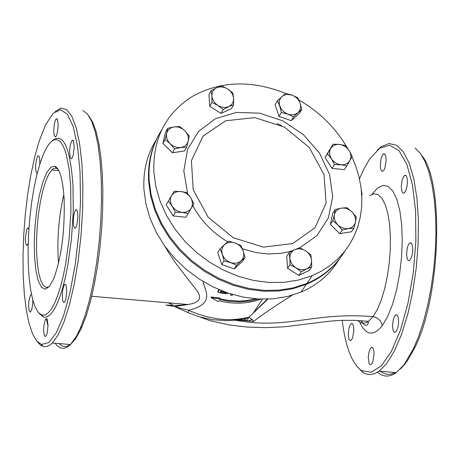 <?xml version="1.0" encoding="UTF-8"?>
<svg xmlns="http://www.w3.org/2000/svg" width="460" height="460" viewBox="0 0 460 460"><rect width="100%" height="100%" fill="white"/><g stroke="black" fill="none" stroke-linecap="round" stroke-linejoin="round"><path stroke-width="0.69" d="M285.591 93.432C251.712 79.913 220.731 80.851 192.636 96.255C165.813 113.171 152.881 138.356 153.835 171.804L155.819 186.449L160.034 201.043L166.382 215.257L174.725 228.781L184.886 241.31L196.638 252.569L209.72 262.309L223.847 270.325L238.694 276.431L253.943 280.514L269.249 282.48L284.291 282.302L298.735 279.985L312.277 275.603L321.287 271.233L329.584 265.897L337.077 259.658L343.695 252.592L349.364 244.777L354.027 236.302L357.638 227.257L360.157 217.747L361.572 207.868L361.853 197.737L361.019 187.456L359.065 177.14L356.028 166.894L351.934 156.831M347.415 148.068C335.742 127.955 319.55 111.924 298.839 99.969M164.927 246.353L169.412 253.839L176.594 264.437L197.3 291.145C202.193 298.425 199.077 302.875 187.95 304.497L177.117 305.457L165.882 305.084L174.662 306.607L188.473 312.794L209.679 320.545L228.85 324.875L247.256 327.072L265.834 327.652L284.43 326.796L330.05 321.155L340.302 320.378L354.551 320.344L368.552 321.327L366.085 322.713L363.664 323.248L360.559 322.615L357.667 320.488M248.348 320.948L252.126 319.372L253.615 321.419L237.969 320.045L241.143 320.321L244.271 319.792L248.923 317.308L243.334 318.297C226.395 321.471 208.167 318.815 188.646 310.327L174.662 306.607M234.358 320.2L238.585 320.637L242.546 318.941L232.346 320.39L227.05 320.672L212.227 319.711L199.163 316.733L188.048 312.61L188.646 310.327L195.483 308.246L199.703 306.291L203.297 303.738L205.769 300.512L206.758 296.752L206.5 292.709L202.843 281.347M237.969 320.045L236.607 319.93M252.126 319.372L248.923 317.308L267.835 299.132M267.3 299.149L253.356 312.858M219.426 289.823L217.942 292.157L217.885 291.278L218.943 289.616M231.207 294.101L230.512 295.182L230.702 293.946M211.335 297.062L219.845 298.011L219.903 298.873L211.272 297.815L218.184 301.559L218.684 300.777C233.68 304.44 247.75 303.887 260.895 299.132M219.897 298.759L227.769 300.305L238.217 301.07L245.899 300.667L255.743 298.839M253.615 321.419C262.487 314.531 275.35 305.802 292.221 295.234M217.942 292.157L221.059 293.101L226.165 293.79L228.534 293.25M226.878 292.686L225.584 292.916L220.213 291.985L221.139 290.53M225.584 292.916L225.544 292.215M220.673 291.266L225.17 292.077M230.512 295.182L232.173 295.423L232.731 294.555M258.342 299.017L250.458 300.903L239.43 301.915L228.062 301.185L219.495 299.506L219.903 298.873M172.368 304.52L167.929 302.789M342.2 320.304C345.523 347.064 351.992 363.837 361.606 370.628L371.174 372.312L381.328 365.838L391.339 351.48L400.459 330.142L407.962 303.301L413.241 272.964L415.863 241.471L415.598 211.301L412.482 184.828L406.778 164.093L398.958 150.604L389.66 145.251L379.603 148.252L369.529 159.195L363.48 169.797L359.455 178.814M362.129 194.994L361.347 190.158M382.599 154.784L381.047 158.677L380.27 165.749L380.937 169.947L381.369 170.792L382.444 171.419L383.697 170.499L384.905 168.009L386.141 160.488L385.923 156.952L385.164 154.531L384.019 153.703L382.599 154.784M403.748 176.278L402.138 180.228L401.356 185.656L401.459 189.094L402.051 191.716L403.035 193.073L403.627 193.2L404.926 192.245L406.168 189.692L407.06 186.047L407.422 182.039L407.175 178.463L406.375 176.019L405.185 175.197L403.748 176.278M409.038 243.679L407.876 246.037L407.019 249.355L406.611 254.88L407.359 259.204L407.824 260.072L408.974 260.693L410.297 259.716L411.539 257.14L412.413 253.489L412.746 249.475L412.465 245.899L411.637 243.472L410.418 242.673L409.038 243.679M394.967 315.6L393.357 319.435L392.598 324.846L392.725 328.313L393.352 330.964L393.817 331.832L394.962 332.453L396.255 331.487L397.463 328.946L398.297 325.341L398.596 321.379L398.303 317.86L397.469 315.468L396.261 314.686L394.967 315.6M370.559 348.209L369.006 351.94L368.276 357.242L369.006 363.262L369.455 364.119L370.559 364.751L371.806 363.814L372.962 361.336L374.049 353.935L373.761 350.48L372.951 348.128L371.795 347.346L370.559 348.209M350.462 324.334L348.962 328.014L348.249 334.949L348.939 339.118L349.87 340.463L350.422 340.596L351.63 339.698L352.757 337.278L353.832 329.998L353.567 326.589L352.803 324.254L351.687 323.46L350.462 324.334M58.759 343.534L61.881 345.885L64.337 346.575L66.878 346.328L70.351 344.534M70.817 344.166L75.67 338.704L81.27 328.52L86.491 314.916L90.603 300.765L94.265 284.659L97.388 267.013L99.872 248.308L101.643 229.051L102.649 209.783L102.862 191.038L102.269 173.351L100.907 157.205L98.796 143.037L96.013 131.232L92.638 122.09L88.768 115.822M161.564 130.18C152.323 144.9 148.177 161.569 149.132 180.193L151.104 194.787L155.29 209.317L161.609 223.474L169.912 236.934L180.027 249.412L191.728 260.619L204.757 270.308L218.816 278.283L233.605 284.355L248.791 288.408L264.04 290.352L279.019 290.162L293.405 287.845L306.895 283.469C323.23 276.529 335.84 265.811 344.73 251.309M156.337 139.639C147.142 154.301 143.014 170.896 143.951 189.434L145.912 203.958L150.075 218.425L156.354 232.518L164.617 245.916L174.685 258.325L186.329 269.474L199.289 279.111L213.285 287.034L228.005 293.072L243.121 297.091L258.301 299.017L273.217 298.816L287.54 296.493L300.972 292.123C317.233 285.206 329.785 274.528 338.646 260.095M281.451 125.545L277 123.493M158.809 134.849C151.116 148.73 147.717 164.157 148.609 181.125L150.581 195.707L154.767 210.231L161.08 224.382L169.383 237.837L179.492 250.303L191.187 261.504L204.205 271.193L218.264 279.162L233.042 285.229L248.222 289.277L263.465 291.226L278.438 291.03L292.819 288.713L306.303 284.337C322.811 277.317 335.507 266.449 344.396 251.729M63.836 194.574C58.61 217.258 56.839 240.177 58.512 263.333M377.275 150.081L381.259 146.682L389.097 143.531L396.595 145.291L403.42 151.967L409.256 163.34L413.839 178.98L416.938 198.214L418.399 220.202L418.146 243.944L416.197 268.341L412.643 292.29L407.658 314.692L401.476 334.564L394.392 351.049L386.733 363.486L379.195 371.157L374.405 373.79L369.719 374.63L365.205 373.687L363.038 372.554L356.339 365.694M377.534 372.266C383.272 377.206 389.493 377.327 396.204 372.623L403.834 364.975L413.425 348.847L418.755 336.093L423.562 321.419L427.725 305.175L431.123 287.77L433.671 269.646L435.292 251.269L435.942 233.122L435.603 215.683L434.286 199.393L432.032 184.684L428.898 171.919L424.977 161.42L420.377 153.421L415.213 148.103M421.768 155.463C444.624 182.545 440.416 297.574 414.857 347.582L407.796 360.157L404.662 364.4L400.43 368.92M395.404 372.554L390.862 374.193L387.533 374.354L384.307 373.618L380.196 371.243M362.135 322.569L361.922 320.758M64.118 198.904C62.911 179.526 59.823 168.63 54.855 166.221L50.847 167.187L46.747 172.638L42.849 182.12L39.445 194.896L36.765 210.013L34.994 226.366L34.264 242.799L34.615 258.14L36.029 271.296L38.41 281.319L41.596 287.46L45.356 289.219L49.433 286.425L53.515 279.214C61.444 257.899 64.975 231.127 64.118 198.904M49.191 286.707L46.069 287.425L43.2 285.269L40.716 280.381L38.738 273.01L37.34 263.511L36.599 252.35L36.541 240.039L37.168 227.154L38.45 214.291L40.336 202.043L42.734 190.998L45.534 181.677L48.616 174.535L51.825 169.947L53.527 168.642L55.194 168.142L56.488 168.331L58.213 169.458M70.679 186.277L70.926 211.675L69.172 238.544L65.596 264.31L63.233 276.011L60.553 286.557L57.632 295.711L54.533 303.272L51.336 309.08L48.104 313.024L44.919 315.031L41.848 315.083L38.375 312.541L35.276 307.263L32.643 299.448L30.555 289.357L29.078 277.328L28.25 263.747L28.094 249.027L28.612 233.628L29.796 218.023L31.602 202.693L33.983 188.117L36.863 174.76L40.164 163.041L43.78 153.358L46.218 148.373L48.708 144.44L51.221 141.623L53.711 139.978L56.154 139.524L58.512 140.288L60.754 142.266L62.842 145.435L64.751 149.764L66.447 155.192L69.115 169.061L70.679 186.277M82.921 110.446L87.532 114.12L91.684 121.296L95.237 131.801L98.084 145.337L100.119 161.512L101.275 179.82L101.505 199.686L100.809 220.478L99.199 241.523L96.738 262.148L93.512 281.698L89.62 299.563L85.198 315.209L80.391 328.175L76.308 336.478L70.455 344.54C64.849 349.962 59.737 349.525 55.125 343.217M48.018 326.054L46.305 318.579M37.231 341.573L40.503 345.115L43.74 346.65L46.983 346.512L50.324 344.781L52.359 342.982L58.115 334.897L63.992 321.891L69.454 304.71L74.244 284.061L78.148 260.826L80.977 236.026L82.587 210.801L82.898 186.3L81.903 163.656L79.655 143.899L76.257 127.903L71.886 116.34L66.74 109.658L61.059 108.065L55.102 111.544M45.632 124.729L53.09 113.384L60.513 109.727L67.39 114.183L73.215 126.626L77.544 146.309L80.04 171.89L80.5 201.52L78.884 233.019L75.313 264.029L70.069 292.278L63.56 315.761L56.275 332.891L48.737 342.619L41.463 344.459L36.788 341.061L32.62 333.989L29.089 323.518L26.295 310.011L24.317 293.928L23.207 275.77L23 256.105L23.696 235.543L25.277 214.699L27.692 194.212L30.883 174.714L34.753 156.826L39.18 141.128L45.632 124.729M38.899 313.122L43.493 317.124L46.632 317.084L49.893 315.037L53.199 311.017L56.476 305.089L59.65 297.367L62.64 288.017L65.383 277.248L67.804 265.288L71.467 238.958L73.261 211.496L73.008 185.535C70.064 146.636 63.077 131.773 52.055 140.938M28.917 228.718L27.577 228.045L26.657 229.799L25.375 237.975L25.432 241.379L26.139 244.823L26.916 245.45L28.204 243.639M31.55 294.785L30.791 294.716L30.331 295.383L28.911 300.921L28.601 306.372L29.101 310.649L30.216 312.139L31.648 309.908L32.568 305.428L32.844 300.202M45.419 319.487L43.941 325.122L43.631 330.677L44.16 335.041L45.333 336.542L46.282 335.547L47.167 332.965L48.03 325.306L47.23 319.349L46.356 318.567L45.419 319.487M64.084 285.269L62.842 289.265L62.238 294.866L62.779 301.156L63.992 302.651L64.981 301.622L65.906 298.971L66.809 291.14L65.981 285.073L65.073 284.291L64.084 285.269M75.135 210.72L73.87 214.82L73.249 220.478L73.778 226.786L74.997 228.275L76.004 227.228L76.964 224.543L77.918 216.602L77.728 212.917L77.107 210.439L76.188 209.645L75.135 210.72M71.478 141.346L70.236 145.469L69.615 151.087L70.11 157.32L71.294 158.803L72.283 157.78L73.243 155.112L74.232 147.183L73.474 141.007L72.571 140.191L71.478 141.346M55.556 119.801L54.355 123.855L53.734 131.169L54.217 135.476L55.349 136.953L56.304 135.964L57.236 133.36L58.207 125.574L57.5 119.462L56.637 118.64L55.556 119.801M39.761 164.312C39.974 158.067 39.33 155.284 37.841 155.969L37.289 156.802C35.052 164.933 35.006 170.533 37.151 173.61M171.511 195.724L174.098 191.32L180.774 191.469L177.543 191.601L175.329 192.309L172.868 193.988L171.511 195.724L170.476 198.507L170.338 200.807L171.017 203.941L172.138 206.195L168.337 201.129L171.511 195.724M186.858 192.613L190.658 197.662L188.456 195.017L186.38 193.43L184.058 192.263L180.774 191.469L186.858 192.613M193.873 203.699L191.302 208.11L192.159 206.063L192.458 203.032L191.78 199.905L190.658 197.662L193.873 203.699M182.051 212.388L175.369 212.244L172.138 206.195L174.346 208.84L176.427 210.433L178.756 211.6L182.051 212.388L185.282 212.25L187.496 211.537L189.951 209.846L191.302 208.11L188.146 213.515L182.051 212.388M188.146 213.515L185.938 217.241L173.184 215.976L175.369 212.244M173.184 215.976L166.169 204.884L168.337 201.129M182.315 216.878L176.335 216.286M171.453 213.239L168.164 208.041M222.341 254.443L220.018 248.912L224.543 244.582L222.755 246.905L221.996 249.009L221.772 251.298L222.341 254.443L223.836 257.439L225.492 259.423L227.516 261.079L230.604 262.614L224.06 260.941L222.341 254.443M228.453 241.224L234.985 242.897L232.53 242.311L229.298 242.345L226.372 243.305L224.543 244.582L228.453 241.224M240.902 245.542L243.231 251.056L241.736 248.066L240.085 246.088L238.067 244.438L234.985 242.897L240.902 245.542M241.052 260.912L236.538 265.248L230.604 262.614L233.065 263.2L236.302 263.16L239.223 262.194L241.052 260.912L242.466 259.221L243.587 256.479L243.748 253.408L243.231 251.056L244.95 257.537L241.052 260.912M244.95 257.537L242.627 261.165L234.238 268.864L236.538 265.248M234.238 268.864L221.777 264.569L224.06 260.941M221.777 264.569L217.747 252.563L220.018 248.912M239.125 264.379L237.136 266.202M230.926 267.72L224.825 265.615M220.731 261.441L219 256.295M295.935 267.8L289.972 264.741L289.869 258.238L290.565 261.361L291.692 263.597L293.882 266.225L295.935 267.8L298.229 268.95L301.467 269.721L304.635 269.56L306.797 268.835L301.26 271.808L295.935 267.8M289.139 252.695L294.682 249.734L292.819 250.93L290.967 253.161L290.139 255.208L289.869 258.238L289.139 252.695L286.741 256.312L287.569 268.341L289.972 264.741M299.575 247.733L305.526 250.786L303.238 249.636L300.006 248.866L297.614 248.889L294.682 249.734L299.575 247.733M311.581 260.325L311.684 266.817L306.797 268.835L309.189 267.139L310.5 265.397L311.316 263.35L311.581 260.325L311.144 257.979L309.764 254.978L307.579 252.356L305.526 250.786L310.834 254.788L311.581 260.325M301.26 271.808L298.839 275.39L309.247 270.405L311.684 266.817M298.839 275.39L287.569 268.341M305.446 272.222L301.938 273.901M296.022 273.625L290.329 270.066M287.339 264.977L287.023 260.429M348.416 228.597L342.211 230.029L337.847 224.894L339.836 226.521L342.861 228.045L346.064 228.706L348.416 228.597L351.25 227.66L353.021 226.406L354.735 224.123L355.448 222.059L353.947 228.131L348.416 228.597M332.827 220.719L334.339 214.642L334.15 216.89L334.73 219.983L336.214 222.933L337.847 224.894L332.827 220.719L330.36 224.376L332.729 213.216L335.202 209.541L341.395 208.121L339.221 208.736L336.783 210.3L335.415 211.951L334.339 214.642L335.202 209.541M351.94 211.836L356.287 216.959L355.448 222.059L355.637 219.817L355.051 216.729L353.567 213.785L351.94 211.836L349.238 209.754L346.943 208.685L344.546 208.098L341.395 208.121L346.926 207.673L351.94 211.836M342.211 230.029L339.727 233.663L351.44 231.771L353.947 228.131M339.727 233.663L330.36 224.376M347.679 232.375L342.798 233.168M337.502 231.455L332.724 226.722M331.108 220.857L331.809 217.557M349.824 160.638L346.794 165.916L340.958 164.772L343.315 164.766L346.196 163.967L348.019 162.811L349.824 160.638L350.773 157.929L350.871 155.687L350.175 152.634L349.065 150.437L352.188 156.36L349.824 160.638M334.46 164.617L331.327 158.677L332.885 160.672L335.512 162.834L337.778 163.984L340.958 164.772L334.46 164.617L332.005 168.366L325.099 157.51L332.971 144.187L339.457 144.354L345.282 145.515L349.065 150.437L346.265 147.286L341.849 144.86L337.876 144.296L334.219 145.141L330.959 147.861L329.624 151.167L329.751 154.951L331.327 158.677L327.543 153.738L332.971 144.187M332.005 168.366L344.316 169.659L346.794 165.916M325.099 157.51L327.543 153.738M327.278 153.68L327.905 152.57M340.831 169.297L334.949 168.676M330.378 165.813L326.974 160.459M300.087 103.126L301.777 109.486L298.011 112.648L299.736 110.417L300.46 108.393L300.662 106.179L300.087 103.126L298.615 100.205L296.993 98.262L294.296 96.174L292.002 95.093L297.775 97.796L300.087 103.126M293.606 116.834L287.822 114.143L290.226 114.747L293.382 114.758L295.561 114.166L298.011 112.648L293.606 116.834L291.232 120.687L279.053 116.334L275.063 104.633L277.409 100.751L285.602 93.42L292.002 95.093L287.218 94.392L283.601 95.358L280.853 97.606L279.352 100.826L279.312 104.57L281.192 109.026L284.108 112.102L287.822 114.143L281.405 112.47L279.714 106.099L277.409 100.751M291.232 120.687L299.385 113.344L301.777 109.486M279.053 116.334L281.405 112.47M278.058 113.419L276.282 108.203M296.033 116.363L293.946 118.243M288.132 119.577L281.882 117.34M227.585 88.912L232.904 92.983L233.588 98.371L232.909 95.3L231.8 93.093L230.236 91.091L227.585 88.912L225.296 87.745L222.065 86.934L218.891 87.032L216.717 87.699L221.662 85.876L227.585 88.912M233.674 104.794L228.735 106.634L231.144 105.012L232.467 103.327L233.306 101.332L233.588 98.371L233.674 104.794L231.409 108.686L220.944 113.401L209.697 106.3L208.943 94.49L211.169 90.562L216.717 87.699L214.843 88.837L212.974 90.999L212.129 92.995L211.841 95.962L211.169 90.562M223.192 109.514L217.856 105.438L220.15 106.605L223.387 107.41L225.791 107.421L228.735 106.634L223.192 109.514L220.944 113.401M211.922 102.396L211.841 95.962L212.261 98.273L213.63 101.246L215.194 103.253L217.856 105.438L211.922 102.396L209.697 106.3M218.247 111.699L212.405 108.014M209.484 102.965L209.208 98.647M227.757 110.331L223.876 112.079M174.006 126.908L179.756 126.54L184.793 130.726L182.781 129.076L179.699 127.523L177.244 126.914L174.006 126.908L171.074 127.822L169.228 129.059L167.428 131.33L166.658 133.394L167.67 128.311L174.006 126.908M189.244 135.936L188.249 141.019L188.427 137.994L187.921 135.665L186.438 132.698L184.793 130.726L189.244 135.936M186.674 147.125L180.924 147.522L183.856 146.602L185.69 145.36L187.117 143.71L188.249 141.019L186.674 147.125L184.483 150.966L172.419 152.772L162.92 143.37L165.071 139.506L166.658 133.394L166.474 136.424L166.98 138.759L168.464 141.732L170.114 143.71L165.071 139.506M174.587 148.931L170.114 143.71L172.132 145.36L175.22 146.918L177.681 147.522L180.924 147.522L174.587 148.931L172.419 152.772M162.92 143.37L165.519 132.187L167.67 128.311M180.751 151.524L175.513 152.306M170.148 150.523L165.393 145.82M163.8 139.599L164.45 136.792M242.385 248.785L255.938 252.569L267.927 253.966L280.87 253.356L287.092 252.218L293.077 250.527M299.811 247.831L317.038 235.508L328.348 217.965L332.672 196.989L329.619 174.656L319.527 153.174L303.399 134.63L282.808 120.848L259.768 113.183L236.526 112.43L215.395 118.703L198.501 131.439L187.594 149.396L183.81 170.798L187.599 193.476M192.774 205.585C200.882 220.673 212.526 232.76 227.706 241.828M263.471 247.141L233.283 237.762L208.161 217.229L193.194 189.675L191.4 160.684L203.05 136.097L225.699 120.767L254.777 117.616L284.539 127.155L309.212 147.447L324.035 174.547L326.105 203.205L314.939 227.838L292.623 243.558L263.471 247.141M247.112 320.839L248.607 317.561L242.546 318.941L243.334 318.297M221.582 292.382L221.53 291.513M211.548 297.706L211.496 296.827M359.743 322.178C365.895 335.443 373.382 336.645 382.197 325.789L381.507 322.995L379.943 320.43L377.666 318.377L374.94 317.072L373.025 316.693L368.552 321.327M369.702 195.58L374.084 193.775L378.258 194.735L382.053 198.45L385.296 204.78L387.837 213.463L389.562 224.135L390.396 236.325L390.287 249.498L389.246 263.062L387.326 276.42L384.606 288.966L381.213 300.161L377.309 309.511L373.025 316.693M382.197 325.789L387.504 316.825L392.334 304.888L396.416 290.536L399.533 274.522L401.517 257.686L402.258 240.919L401.712 225.118L399.907 211.117L396.951 199.646L393.007 191.302L388.292 186.472L383.048 185.38L377.556 188.036L372.1 194.258M373.054 316.647C313.634 311.788 288.575 329.394 238.217 320.683M91.718 296.269L187.95 304.503L174.645 306.601M262.459 299.172L253.38 312.834M211.272 297.798L211.22 296.93M368.558 321.322L367.822 324.478L366.235 325.433L364.981 325.151L363.101 323.725L360.928 320.689M306.895 283.469L312.277 275.603M300.972 292.123L306.303 284.337M238.941 319.585L247.169 320.378M361.606 370.628L363.038 372.554M379.195 371.157L396.204 372.623M414.857 347.582L413.425 348.847M351.066 323.702L352.486 323.834M371.151 347.605L372.652 347.737M395.594 314.956L397.181 315.1M409.739 242.943L411.355 243.104M404.512 175.461L406.088 175.628M383.37 153.945L384.853 154.106M56.488 168.331L54.855 166.221M51.825 169.947L58.874 170.671M82.058 326.749L80.391 328.175M52.359 342.982L70.455 344.54M41.463 344.459L43.108 346.489M41.848 315.083L43.493 317.124M27.577 228.045L28.623 228.148M45.868 318.849L47.006 318.952M64.567 284.59L65.768 284.7M75.67 209.944L76.9 210.065M72.059 140.484L73.255 140.605M56.143 118.91L57.27 119.031M37.841 155.969L38.904 156.078M303.623 273.096L303.399 273.43M226.861 110.739L226.665 111.067"/></g></svg>
